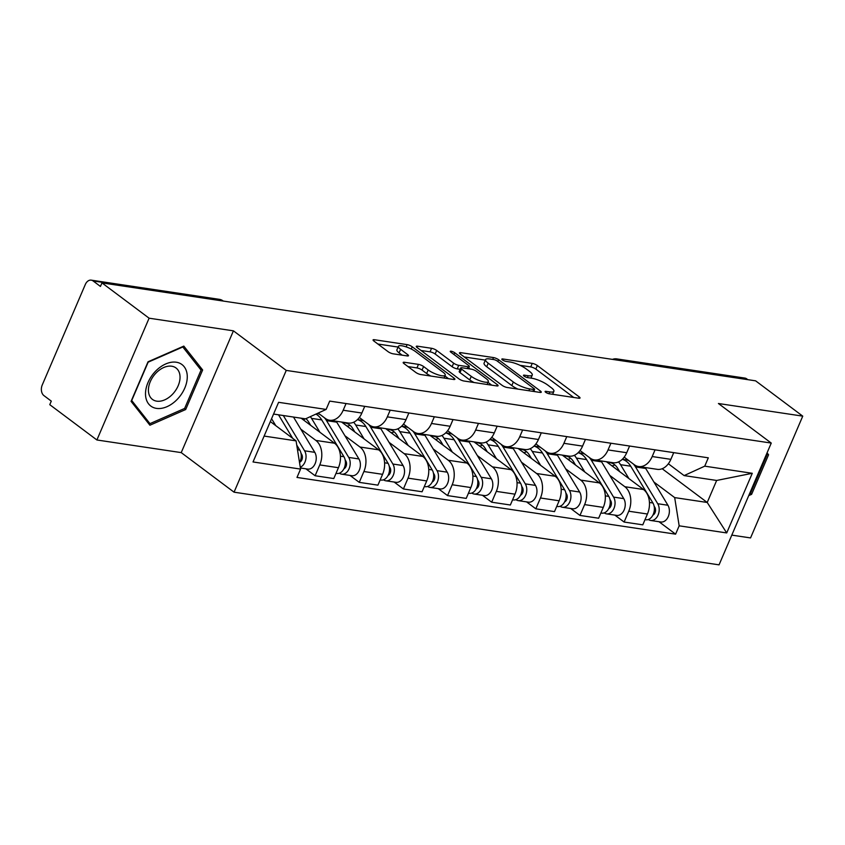 <?xml version="1.0" encoding="UTF-8"?>
<svg xmlns="http://www.w3.org/2000/svg" width="845" height="845" viewBox="0 0 845 845"><rect width="100%" height="100%" fill="white"/><g stroke="black" fill="none" stroke-linecap="round" stroke-linejoin="round"><path stroke-width="1.27" d="M545.669 392.281A2.746 0.687 23.2 0 0 549.239 393.791L578.751 398.217A3.919 0.993 23.2 0 0 580.019 398.016A3.919 0.993 23.2 0 0 579.195 396.886L537.346 365.536A3.919 0.993 23.2 0 0 532.244 363.382L502.733 358.956A2.746 0.687 23.2 0 0 501.845 359.093A2.746 0.687 23.2 0 0 502.416 359.885A2.746 0.687 23.2 0 0 505.986 361.396L509.81 361.966A12.538 3.158 23.2 0 1 526.139 368.874L529.625 371.483A12.538 3.158 23.2 0 1 532.255 375.095A12.538 3.158 23.2 0 1 528.178 375.729L524.354 375.159A2.746 0.687 23.2 0 0 523.467 375.296A2.746 0.687 23.2 0 0 524.037 376.088A2.746 0.687 23.2 0 0 527.607 377.599L531.431 378.169A12.538 3.158 23.2 0 1 547.761 385.066L551.246 387.686A12.538 3.158 23.2 0 1 553.887 391.288A12.538 3.158 23.2 0 1 549.799 391.922L545.986 391.351A2.746 0.687 23.2 0 0 545.088 391.488A2.746 0.687 23.2 0 0 545.669 392.281M404.459 362.273A3.919 0.993 23.2 0 0 403.181 362.473A3.919 0.993 23.2 0 0 404.005 363.603L415.74 372.391A3.919 0.993 23.2 0 0 420.842 374.557L453.617 379.468A3.919 0.993 23.2 0 0 454.895 379.268A3.919 0.993 23.2 0 0 454.071 378.137L412.223 346.788A3.919 0.993 23.2 0 0 407.121 344.633L374.346 339.722A3.919 0.993 23.2 0 0 373.067 339.922A3.919 0.993 23.2 0 0 373.891 341.042L388.077 351.668A3.919 0.993 23.2 0 0 393.178 353.823L407.205 355.925A3.919 0.993 23.2 0 0 408.484 355.734A3.919 0.993 23.2 0 0 407.66 354.604L400.625 349.334A10.478 2.641 23.2 0 1 398.417 346.323A10.478 2.641 23.2 0 1 405.241 346.598A10.478 2.641 23.2 0 1 415.486 351.562L443.033 372.201A10.478 2.641 23.2 0 1 445.241 375.212A10.478 2.641 23.2 0 1 438.418 374.937A10.478 2.641 23.2 0 1 428.172 369.973L423.588 366.529A3.919 0.993 23.2 0 0 418.476 364.375L404.459 362.273L403.91 363.53M286.244 370.406L233.421 330.839L149.1 318.195L101.96 282.885L755.61 380.831L802.75 416.141L718.43 403.509L771.253 443.076L286.244 370.406L234.054 492.181L719.053 564.851L771.253 443.076M502.12 385.341A3.919 0.993 23.2 0 0 507.222 387.496L539.997 392.407A3.919 0.993 23.2 0 0 541.275 392.207A3.919 0.993 23.2 0 0 540.451 391.077L498.603 359.727A3.919 0.993 23.2 0 0 493.501 357.572L460.726 352.661A3.919 0.993 23.2 0 0 459.448 352.861A3.919 0.993 23.2 0 0 460.271 353.992L502.12 385.341M496.807 385.933L464.032 381.021A3.919 0.993 23.2 0 1 458.93 378.866L417.081 347.517A3.919 0.993 23.2 0 1 416.258 346.387A3.919 0.993 23.2 0 1 417.536 346.196L431.563 348.298A3.919 0.993 23.2 0 1 436.664 350.453L453.638 363.17A3.919 0.993 23.2 0 0 458.74 365.325L468.045 366.719A3.919 0.993 23.2 0 0 469.324 366.519A3.919 0.993 23.2 0 0 468.5 365.389L450.829 352.154A2.746 0.687 23.2 0 1 450.248 351.362A2.746 0.687 23.2 0 1 452.033 351.435A2.746 0.687 23.2 0 1 454.716 352.735L497.261 384.612A3.919 0.993 23.2 0 1 498.085 385.742A3.919 0.993 23.2 0 1 496.807 385.933M149.1 318.195L96.9 439.981L49.77 404.67L51.291 401.121L43.94 395.618A7.985 5.566 -81.5 0 1 42.25 384.971L85.313 284.49A7.985 5.566 -81.5 0 1 91.239 280.149L219.415 299.352A7.985 5.566 98.5 0 1 221.284 300.144L93.098 280.941A7.985 5.566 -81.5 0 0 91.239 280.149M731.802 535.117L750.55 537.927L802.75 416.141M96.9 439.981L181.231 452.614L234.054 492.181M101.96 282.885L100.439 286.444L93.098 280.941M619.596 360.456L618.561 359.674A7.985 5.566 98.5 0 0 616.702 358.882L744.889 378.085A7.985 5.566 98.5 0 1 746.748 378.877L618.561 359.674A7.985 5.355 126.8 0 0 616.068 359.928M747.783 379.658L746.748 378.877M655.055 449.846L652.192 456.543A18.358 12.802 98.5 0 1 638.566 466.535L657.241 469.334A18.358 12.802 -81.5 0 0 670.867 459.342L673.729 452.645M609.784 475.429L624.856 486.72A18.358 12.802 98.5 0 1 628.754 511.214L647.428 514.013A18.358 12.802 -81.5 0 0 643.531 489.519L606.414 461.719M647.428 514.013L642.791 524.84L624.106 522.041L614.843 515.101M638.566 466.535A18.358 12.802 98.5 0 1 634.289 464.708L624.191 457.145M628.754 511.214L624.106 522.041M578.698 452.149L579.871 453.026M610.914 443.234L608.041 449.931A18.358 12.802 98.5 0 1 594.426 459.923L613.1 462.722A18.358 12.802 -81.5 0 0 626.715 452.719L629.588 446.033M570.702 508.489L579.966 515.429L598.64 518.228L603.288 507.401A18.358 12.802 -81.5 0 0 599.39 482.907L562.274 455.106M594.426 459.923A18.358 12.802 98.5 0 1 590.148 458.096L580.05 450.533M565.632 468.817L580.716 480.108A18.358 12.802 98.5 0 1 584.613 504.602L579.966 515.429M534.547 445.537L535.73 446.413M566.773 436.622L563.9 443.308A18.358 12.802 98.5 0 1 550.285 453.311L568.96 456.11A18.358 12.802 -81.5 0 0 582.575 446.107L585.448 439.411M526.562 501.877L535.825 508.817L554.5 511.616L559.147 500.789A18.358 12.802 -81.5 0 0 555.249 476.295L518.133 448.494M550.285 453.311A18.358 12.802 98.5 0 1 546.007 451.483L535.91 443.921M521.492 462.204L536.575 473.496A18.358 12.802 98.5 0 1 540.462 497.99L535.825 508.817M490.406 438.914L491.589 439.801M522.632 429.999L519.759 436.696A18.358 12.802 98.5 0 1 506.144 446.699L524.819 449.498A18.358 12.802 -81.5 0 0 538.434 439.495L541.307 432.798M482.421 495.265L491.684 502.205L510.359 505.004L514.996 494.177A18.358 12.802 -81.5 0 0 511.109 469.683L473.992 441.872M506.144 446.699A18.358 12.802 98.5 0 1 501.867 444.871L491.769 437.309M477.351 455.582L492.424 466.884A18.358 12.802 98.5 0 1 496.321 491.378L491.684 502.205M446.266 432.302L447.449 433.189M478.481 423.387L475.619 430.084A18.358 12.802 98.5 0 1 462.004 440.076L480.678 442.875A18.358 12.802 -81.5 0 0 494.293 432.883L497.166 426.186M438.27 488.642L447.544 495.592L466.218 498.392L470.855 487.554A18.358 12.802 -81.5 0 0 466.958 463.06L429.841 435.259M462.004 440.076A18.358 12.802 98.5 0 1 457.715 438.249L447.628 430.686M433.21 448.97L448.283 460.261A18.358 12.802 98.5 0 1 452.181 484.755L447.544 495.592M402.125 425.69L403.297 426.567M434.341 416.775L431.478 423.472A18.358 12.802 98.5 0 1 417.852 433.464L436.527 436.263A18.358 12.802 -81.5 0 0 450.153 426.271L453.015 419.574M394.129 482.03L403.403 488.97L422.077 491.769L426.714 480.942A18.358 12.802 -81.5 0 0 422.817 456.448L385.7 428.647M417.852 433.464A18.358 12.802 98.5 0 1 413.575 431.637L403.477 424.074M389.07 442.357L404.142 453.649A18.358 12.802 98.5 0 1 408.04 478.143L403.403 488.97M357.984 419.078L359.157 419.954M390.2 410.163L387.327 416.86A18.358 12.802 98.5 0 1 373.712 426.852L392.386 429.651A18.358 12.802 -81.5 0 0 406.012 419.648L408.874 412.962M349.988 475.418L359.252 482.358L377.926 485.157L382.574 474.33A18.358 12.802 -81.5 0 0 378.676 449.836L341.56 422.035M373.712 426.852A18.358 12.802 98.5 0 1 369.434 425.024L359.336 417.462M344.918 435.745L360.002 447.037A18.358 12.802 98.5 0 1 363.899 471.531L359.252 482.358M346.059 403.551L343.186 410.237A18.358 12.802 98.5 0 1 329.571 420.24L348.246 423.039A18.358 12.802 -81.5 0 0 361.861 413.036L364.734 406.339M305.848 468.806L315.111 475.746L333.786 478.545L338.433 467.718A18.358 12.802 -81.5 0 0 334.536 443.224L301.126 418.19M329.571 420.24A18.358 12.802 98.5 0 1 325.293 418.412L318.164 413.078M300.778 429.133L315.861 440.425A18.358 12.802 98.5 0 1 319.759 464.919L315.111 475.746M653.924 482.041L674.68 497.599L707.223 502.469L716.655 480.456L684.123 475.587L668.332 463.757M622.839 458.761L624.011 459.638M662.174 468.732L707.223 502.469L726.711 532.941L679.169 525.822L674.68 497.599M684.123 475.587L704.741 466.165L752.272 473.295L726.711 532.941M264.126 436.073L296.077 440.868L300.566 469.091L296.986 477.436L675.599 534.156L679.169 525.822M300.566 469.091L253.025 461.962L278.596 402.315L326.128 409.434L305.51 418.856L273.558 414.061M704.741 466.165L708.311 457.821L329.708 401.1L326.128 409.434M748.744 495.592L751.617 494.336L768.58 454.768L767.059 452.846M233.421 330.839L181.231 452.614M131.081 401.354L149.903 425.225L185.689 409.529L202.642 369.973L183.819 346.101L148.033 361.787L131.081 401.354M296.077 440.868L270.337 421.581M658.984 521.724L675.599 534.156M752.272 473.295L716.655 480.456M766.806 453.448L768.58 454.768M750.307 493.343L751.617 494.336M198.512 366.878L202.642 369.973M184.379 408.547L185.689 409.529M573.702 397.456L535.825 369.085A3.919 0.993 23.2 0 0 530.723 366.931L520.034 365.325M485.357 360.128L464.254 356.97M534.948 391.647L533.934 390.886M533.691 389.513A2.746 0.687 23.2 0 0 534.589 389.376A2.746 0.687 23.2 0 0 534.008 388.584L497.272 361.068A2.746 0.687 23.2 0 0 493.702 359.558L489.667 358.956A12.538 3.158 23.2 0 0 485.59 359.59A12.538 3.158 23.2 0 0 488.22 363.192L513.337 382.003A12.538 3.158 23.2 0 0 529.667 388.911L533.691 389.513L532.91 391.341M485.59 359.59L484.069 363.139A12.538 3.158 23.2 0 0 486.699 366.741L488.22 363.192M517.911 389.101A12.538 3.158 23.2 0 1 511.816 385.552L486.699 366.741M421.063 350.495L430.042 351.847L431.563 348.298M460.134 369.307L457.219 368.874A3.919 0.993 23.2 0 1 452.117 366.719L435.143 354.002A3.919 0.993 23.2 0 0 430.042 351.847M468.721 367.924L470.137 368.98M487.987 382.352L491.758 385.183M471.246 376.363A10.478 2.641 23.2 0 0 481.492 381.327A10.478 2.641 23.2 0 0 488.315 381.602A10.478 2.641 23.2 0 0 486.107 378.581L476.4 371.314A3.919 0.993 23.2 0 0 471.299 369.159L461.993 367.765A3.919 0.993 23.2 0 0 460.715 367.955A3.919 0.993 23.2 0 0 461.539 369.085L471.246 376.363L469.725 379.912A10.478 2.641 23.2 0 0 474.129 382.542M460.715 367.955L459.194 371.515A3.919 0.993 23.2 0 0 460.018 372.634L461.539 369.085M469.725 379.912L460.018 372.634M430.855 376.057A10.478 2.641 23.2 0 1 426.651 373.522L422.067 370.089A3.919 0.993 23.2 0 0 416.955 367.924L407.987 366.582M398.417 346.323L396.896 349.872A10.478 2.641 23.2 0 0 399.104 352.883L400.625 349.334M402.157 355.175L399.104 352.883M398.101 347.063L377.873 344.031M448.568 378.708L444.914 375.972M619.702 471.679L617.653 468.267A18.759 13.087 -81.5 0 0 609.974 462.659A18.759 13.087 -81.5 0 0 607.608 462.606M614.843 464.919A18.759 13.087 98.5 0 0 613.1 465.827L611.6 465.606M622.269 459.331A23.945 16.699 98.5 0 1 630.729 466.218L652.921 502.997A9.982 6.961 98.5 0 1 653.312 514.235A9.982 6.961 98.5 0 1 645.876 519.759L645.02 519.622M618.508 461.919A23.945 16.699 98.5 0 1 620.547 464.687L628.923 478.576M654.125 511.595L655.16 512.366M654.114 506.102L654.843 507.306A4.785 3.338 98.5 0 1 652.91 515.112M623.293 459.659A23.945 16.699 98.5 0 1 625.733 459.775A23.945 16.699 98.5 0 1 629.05 460.778M633.37 464.021A23.945 16.699 98.5 0 1 635.535 466.936L657.737 503.726A9.982 6.961 98.5 0 1 658.128 514.964A9.982 6.961 98.5 0 1 650.692 520.478A9.982 6.961 98.5 0 1 648.379 519.495M645.126 467.517A23.945 16.699 98.5 0 1 645.728 468.457L667.92 505.247A9.982 6.961 98.5 0 1 668.31 516.485A9.982 6.961 98.5 0 1 660.874 521.999L650.692 520.478M575.561 465.056L573.512 461.655A18.759 13.087 -81.5 0 0 565.823 456.046A18.759 13.087 -81.5 0 0 563.457 455.994M570.692 458.307A18.759 13.087 98.5 0 0 568.96 459.215L567.46 458.993M578.128 452.719A23.945 16.699 98.5 0 1 586.588 459.595L608.78 496.385A9.982 6.961 98.5 0 1 609.171 507.623A9.982 6.961 98.5 0 1 601.735 513.137L600.879 513.01M574.357 455.307A23.945 16.699 98.5 0 1 576.396 458.074L584.782 471.964M609.984 504.983L611.009 505.754M609.974 499.49L610.703 500.684A4.785 3.338 98.5 0 1 608.77 508.5M579.152 453.047A23.945 16.699 98.5 0 1 581.592 453.152A23.945 16.699 98.5 0 1 584.909 454.166M589.229 457.409A23.945 16.699 98.5 0 1 591.394 460.324L613.586 497.103A9.982 6.961 98.5 0 1 613.988 508.341A9.982 6.961 98.5 0 1 606.552 513.866A9.982 6.961 98.5 0 1 604.238 512.883M600.975 460.905A23.945 16.699 98.5 0 1 601.587 461.845L623.779 498.634A9.982 6.961 98.5 0 1 624.17 509.873A9.982 6.961 98.5 0 1 616.734 515.387L606.552 513.866M531.42 458.444L529.361 455.043A18.759 13.087 -81.5 0 0 521.682 449.424A18.759 13.087 -81.5 0 0 519.316 449.382M526.551 451.695A18.759 13.087 98.5 0 0 524.819 452.603L523.319 452.381M533.977 446.107A23.945 16.699 98.5 0 1 542.448 452.983L564.64 489.773A9.982 6.961 98.5 0 1 565.03 501.011A9.982 6.961 98.5 0 1 557.594 506.525L556.739 506.398M530.216 448.684A23.945 16.699 98.5 0 1 532.255 451.462L540.642 465.352M565.833 498.37L566.868 499.141M565.833 492.878L566.551 494.071A4.785 3.338 98.5 0 1 564.618 501.888M535.012 446.435A23.945 16.699 98.5 0 1 537.452 446.54A23.945 16.699 98.5 0 1 540.758 447.554M545.088 450.797A23.945 16.699 98.5 0 1 547.254 453.702L569.445 490.491A9.982 6.961 98.5 0 1 569.847 501.729A9.982 6.961 98.5 0 1 562.411 507.243A9.982 6.961 98.5 0 1 560.098 506.261M556.834 454.293A23.945 16.699 98.5 0 1 557.446 455.233L579.638 492.022A9.982 6.961 98.5 0 1 580.029 503.261A9.982 6.961 98.5 0 1 572.593 508.774L562.411 507.243M766.468 454.24L766.996 454.906L750.561 493.237L749.568 493.67M187.263 376.152A25.941 17.407 126.8 0 0 165.757 363.941A25.941 17.407 126.8 0 0 145.509 394.457A25.941 17.407 126.8 0 0 167.014 406.667A25.941 17.407 126.8 0 0 187.263 376.152M180.038 376.764A19.646 13.182 126.8 0 0 176.003 367.966A19.646 13.182 126.8 0 0 158.364 370.87A19.646 13.182 126.8 0 0 148.424 390.622A19.646 13.182 126.8 0 0 152.449 399.41A19.646 13.182 126.8 0 0 170.098 396.506A19.646 13.182 126.8 0 0 180.038 376.764M149.956 423.641L131.714 400.509L148.15 362.178L182.816 346.978L201.057 370.099L184.632 408.441L149.956 423.641L146.776 421.254M487.28 451.832L485.22 448.42A18.759 13.087 -81.5 0 0 477.541 442.812A18.759 13.087 -81.5 0 0 475.175 442.769M482.411 445.072A18.759 13.087 98.5 0 0 480.668 445.991L479.178 445.769M489.836 439.495A23.945 16.699 98.5 0 1 498.296 446.371L520.499 483.16A9.982 6.961 98.5 0 1 520.89 494.399A9.982 6.961 98.5 0 1 513.454 499.913L512.598 499.786M486.076 442.072A23.945 16.699 98.5 0 1 488.114 444.84L496.501 458.74M521.692 491.748L522.728 492.529M521.692 486.255L522.411 487.459A4.785 3.338 98.5 0 1 520.478 495.276M490.861 439.822A23.945 16.699 98.5 0 1 493.311 439.928A23.945 16.699 98.5 0 1 496.617 440.942M500.948 444.185A23.945 16.699 98.5 0 1 503.113 447.089L525.305 483.879A9.982 6.961 98.5 0 1 525.696 495.117A9.982 6.961 98.5 0 1 518.26 500.631A9.982 6.961 98.5 0 1 515.946 499.648M512.693 447.681A23.945 16.699 98.5 0 1 513.295 448.621L535.498 485.41A9.982 6.961 98.5 0 1 535.888 496.638A9.982 6.961 98.5 0 1 528.452 502.162L518.26 500.631M443.139 445.22L441.079 441.808A18.759 13.087 -81.5 0 0 433.4 436.2A18.759 13.087 -81.5 0 0 431.034 436.157M438.27 438.46A18.759 13.087 98.5 0 0 436.527 439.379L435.038 439.146M445.695 432.872A23.945 16.699 98.5 0 1 454.156 439.759L476.358 476.548A9.982 6.961 98.5 0 1 476.749 487.776A9.982 6.961 98.5 0 1 469.313 493.3L468.457 493.174M441.935 435.46A23.945 16.699 98.5 0 1 443.974 438.228L452.35 452.128M477.552 485.136L478.587 485.907M477.552 479.643L478.27 480.847A4.785 3.338 98.5 0 1 476.337 488.663M446.72 433.21A23.945 16.699 98.5 0 1 449.17 433.316A23.945 16.699 98.5 0 1 452.476 434.33M456.807 437.562A23.945 16.699 98.5 0 1 458.972 440.477L481.164 477.267A9.982 6.961 98.5 0 1 481.555 488.505A9.982 6.961 98.5 0 1 474.119 494.019A9.982 6.961 98.5 0 1 471.806 493.036M468.553 441.058A23.945 16.699 98.5 0 1 469.155 442.009L491.346 478.788A9.982 6.961 98.5 0 1 491.748 490.026A9.982 6.961 98.5 0 1 484.312 495.55L474.119 494.019M398.988 438.608L396.939 435.196A18.759 13.087 -81.5 0 0 389.26 429.587A18.759 13.087 -81.5 0 0 386.894 429.535M394.129 431.848A18.759 13.087 98.5 0 0 392.386 432.756L390.897 432.534M401.555 426.26A23.945 16.699 98.5 0 1 410.015 433.147L432.207 469.926A9.982 6.961 98.5 0 1 432.608 481.164A9.982 6.961 98.5 0 1 425.172 486.688L424.306 486.551M397.794 428.848A23.945 16.699 98.5 0 1 399.833 431.615L408.209 445.505M433.411 478.523L434.446 479.295M433.4 473.031L434.129 474.235A4.785 3.338 98.5 0 1 432.196 482.041M402.579 426.588A23.945 16.699 98.5 0 1 405.019 426.704A23.945 16.699 98.5 0 1 408.336 427.707M412.666 430.95A23.945 16.699 98.5 0 1 414.832 433.865L437.023 470.654A9.982 6.961 98.5 0 1 437.414 481.893A9.982 6.961 98.5 0 1 429.978 487.407A9.982 6.961 98.5 0 1 427.665 486.424M424.412 434.446A23.945 16.699 98.5 0 1 425.014 435.386L447.206 472.175A9.982 6.961 98.5 0 1 447.596 483.414A9.982 6.961 98.5 0 1 440.161 488.928L429.978 487.407M354.847 431.985L352.798 428.584A18.759 13.087 -81.5 0 0 345.119 422.975A18.759 13.087 -81.5 0 0 342.753 422.922M349.978 425.236A18.759 13.087 98.5 0 0 348.246 426.144L346.746 425.922M357.414 419.648A23.945 16.699 98.5 0 1 365.874 426.524L388.066 463.313A9.982 6.961 98.5 0 1 388.457 474.552A9.982 6.961 98.5 0 1 381.021 480.066L380.166 479.939M353.643 422.225A23.945 16.699 98.5 0 1 355.692 425.003L364.068 438.893M389.27 471.911L390.305 472.682M389.26 466.419L389.989 467.612A4.785 3.338 98.5 0 1 388.056 475.429M358.438 419.976A23.945 16.699 98.5 0 1 360.878 420.081A23.945 16.699 98.5 0 1 364.195 421.095M368.515 424.338A23.945 16.699 98.5 0 1 370.68 427.253L392.883 464.032A9.982 6.961 98.5 0 1 393.274 475.27A9.982 6.961 98.5 0 1 385.838 480.794A9.982 6.961 98.5 0 1 383.524 479.812M380.261 427.834A23.945 16.699 98.5 0 1 380.873 428.774L403.065 465.563A9.982 6.961 98.5 0 1 403.456 476.802A9.982 6.961 98.5 0 1 396.02 482.315L385.838 480.794M310.707 425.373L308.647 421.972A18.759 13.087 -81.5 0 0 305.901 418.676M305.372 418.835A18.759 13.087 98.5 0 0 304.105 419.532L302.605 419.31M315.914 414.103A23.945 16.699 98.5 0 1 321.734 419.912L343.926 456.701A9.982 6.961 98.5 0 1 344.316 467.94A9.982 6.961 98.5 0 1 336.88 473.453L336.025 473.327M310.358 416.638A23.945 16.699 98.5 0 1 311.541 418.391L319.928 432.281M345.13 465.299L346.154 466.07M345.119 459.807L345.837 461A4.785 3.338 98.5 0 1 343.915 468.817M319.188 413.839L317.16 413.532A23.945 16.699 98.5 0 1 320.044 414.483M324.374 417.726A23.945 16.699 98.5 0 1 326.54 420.63L348.731 457.42A9.982 6.961 98.5 0 1 349.133 468.658A9.982 6.961 98.5 0 1 341.697 474.172A9.982 6.961 98.5 0 1 339.384 473.189M336.12 421.222A23.945 16.699 98.5 0 1 336.732 422.162L358.924 458.951A9.982 6.961 98.5 0 1 359.315 470.19A9.982 6.961 98.5 0 1 351.879 475.703L341.697 474.172M278.501 414.8L292.687 438.333M296.743 445.04L299.785 450.089A9.982 6.961 98.5 0 1 299.542 462.627M271.572 418.687L275.787 425.669M300.978 458.677L302.014 459.458M300.978 453.184L301.697 454.388A4.785 3.338 98.5 0 1 299.764 462.204M283.307 415.529L304.591 450.807A9.982 6.961 98.5 0 1 300.271 467.222M293.49 417.05L314.784 452.339A9.982 6.961 98.5 0 1 315.174 463.567A9.982 6.961 98.5 0 1 307.738 469.091L300.387 467.982M363.899 471.531L382.574 474.33M408.04 478.143L426.714 480.942M452.181 484.755L470.855 487.554M496.321 491.378L514.996 494.177M540.462 497.99L559.147 500.789M584.613 504.602L603.288 507.401M319.759 464.919L338.433 467.718M315.861 440.425L334.536 443.224M360.002 447.037L378.676 449.836M387.327 416.86L406.012 419.648M404.142 453.649L422.817 456.448M431.478 423.472L450.153 426.271M448.283 460.261L466.958 463.06M475.619 430.084L494.293 432.883M492.424 466.884L511.109 469.683M519.759 436.696L538.434 439.495M536.575 473.496L555.249 476.295M563.9 443.308L582.575 446.107M580.716 480.108L599.39 482.907M608.041 449.931L626.715 452.719M624.856 486.72L643.531 489.519M652.192 456.543L670.867 459.342M343.186 410.237L361.861 413.036M222.319 300.926L221.284 300.144A7.985 5.355 126.8 0 1 223.027 300.862A7.985 7.985 0 0 0 219.415 299.352M549.018 393.749L549.799 391.922M523.984 376.036L524.354 375.159M527.396 377.557L528.178 375.729M502.352 359.843L502.733 358.956M530.723 366.931L532.244 363.382M535.825 369.085L537.346 365.536M578.635 398.196L579.195 396.886M545.606 392.238L545.986 391.351M460.187 353.918L460.726 352.661M492.709 359.41L493.501 357.572M497.842 361.491L498.603 359.727M539.892 392.386L540.451 391.077M511.816 385.552L513.337 382.003M528.875 390.739L529.667 388.911M416.997 347.453L417.536 346.196M435.143 354.002L436.664 350.453M452.117 366.719L453.638 363.17M457.219 368.874L458.74 365.325M467.253 368.547L468.045 366.719M453.955 354.499L454.716 352.735M496.702 385.922L497.261 384.612M416.955 367.924L418.476 364.375M422.067 370.089L423.588 366.529M426.651 373.522L428.172 369.973M407.1 355.914L407.66 354.604M373.807 340.979L374.346 339.722M406.149 346.894L407.121 344.633M411.261 349.027L412.223 346.788M453.511 379.447L454.071 378.137M630.729 466.218L620.547 464.687M652.921 502.997L649.446 502.479M645.728 468.457L635.535 466.936M667.92 505.247L657.737 503.726M586.588 459.595L576.396 458.074M608.78 496.385L605.305 495.867M601.587 461.845L591.394 460.324M623.779 498.634L613.586 497.103M542.448 452.983L532.255 451.462M564.64 489.773L561.154 489.255M557.446 455.233L547.254 453.702M579.638 492.022L569.445 490.491M498.296 446.371L488.114 444.84M520.499 483.16L517.013 482.632M513.295 448.621L503.113 447.089M535.498 485.41L525.305 483.879M454.156 439.759L443.974 438.228M476.358 476.548L472.873 476.02M469.155 442.009L458.972 440.477M491.346 478.788L481.164 477.267M410.015 433.147L399.833 431.615M432.207 469.926L428.732 469.408M425.014 435.386L414.832 433.865M447.206 472.175L437.023 470.654M365.874 426.524L355.692 425.003M388.066 463.313L384.591 462.796M380.873 428.774L370.68 427.253M403.065 465.563L392.883 464.032M321.734 419.912L311.541 418.391M343.926 456.701L340.44 456.184M336.732 422.162L326.54 420.63M358.924 458.951L348.731 457.42M299.785 450.089L297.493 449.741M314.784 452.339L304.591 450.807M616.702 358.882A7.985 7.985 0 0 0 612.498 359.389M552.598 394.298L553.887 391.288M530.977 378.095L532.255 375.095M533.691 391.457L534.589 389.376M468.373 368.716L469.324 366.519M487.079 384.475L488.315 381.602M444.037 378.032L445.241 375.212M628.184 460.134L625.733 459.775M584.043 453.522L581.592 453.152M539.902 446.91L537.452 446.54M495.761 440.298L493.311 439.928M451.621 433.686L449.17 433.316M407.48 427.063L405.019 426.704M363.329 420.451L360.878 420.081"/></g></svg>
